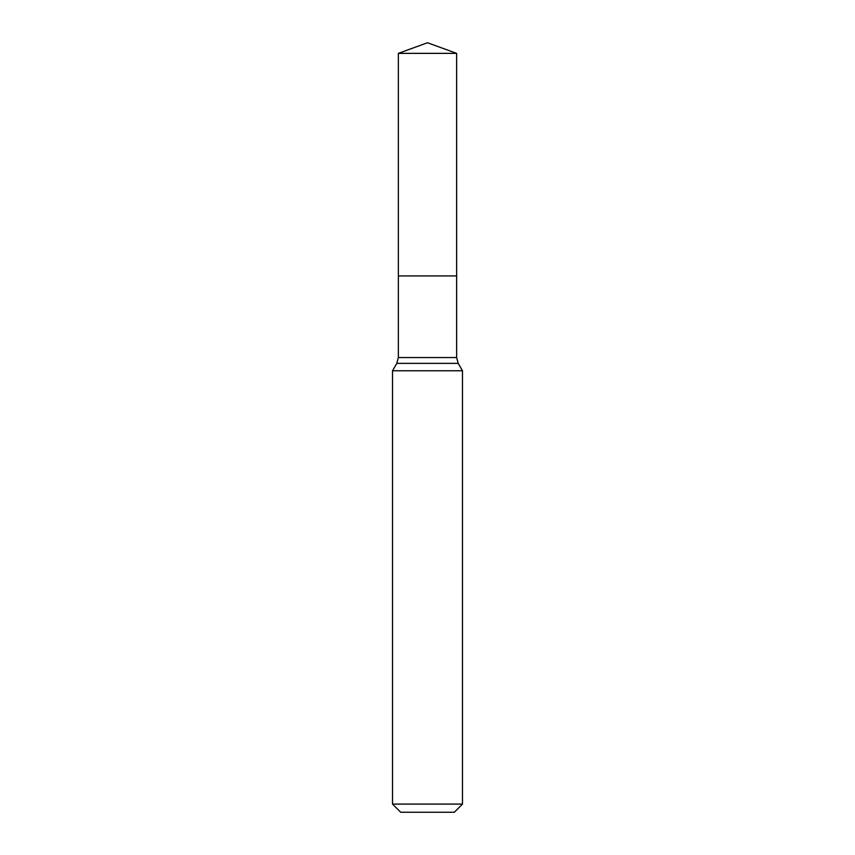 <?xml version="1.0" encoding="UTF-8"?>
<svg xmlns="http://www.w3.org/2000/svg" width="855" height="855" viewBox="0 0 855 855"><rect width="100%" height="100%" fill="white"/><g stroke="black" fill="none" stroke-linecap="round" stroke-linejoin="round"><path stroke-width="1.28" d="M462.48 370.771L392.52 370.771L392.52 804.085L462.48 804.085L462.48 370.771L458.205 363.375L396.795 363.375L392.52 370.771M392.52 804.085L400.685 812.25L454.315 812.25L462.48 804.085M398.355 53.363L398.355 275.93L456.645 275.93L456.645 357.55L398.355 357.55L398.355 275.93L456.645 275.93L456.645 53.363L398.355 53.363L427.5 42.75L456.645 53.363M456.645 357.55L458.205 363.375M398.355 357.55L396.795 363.375"/></g></svg>
